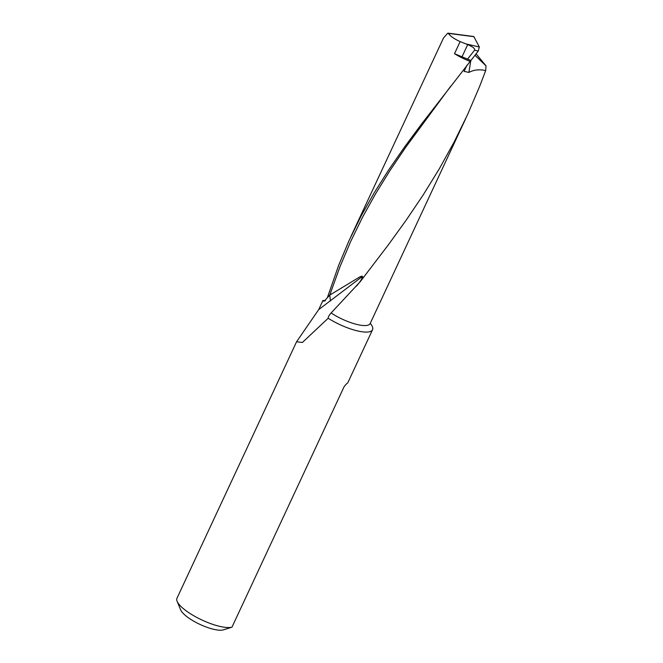<?xml version="1.0" encoding="UTF-8"?>
<svg xmlns="http://www.w3.org/2000/svg" width="663" height="663" viewBox="0 0 663 663"><rect width="100%" height="100%" fill="white"/><g stroke="black" fill="none" stroke-linecap="round" stroke-linejoin="round"><path stroke-width="0.99" d="M323.163 300.737L322.657 301.126L324.248 301.11L329.743 295.101L359.255 277.25C363.324 274.971 363.672 276.43 360.291 281.626L388.51 244.622L406.22 220.108L423.234 194.872L439.279 168.858L454.114 142.064L467.597 114.542L479.656 86.356L485.664 70.634L486.029 65.877L475.106 55.36M360.291 281.626L331.119 312.953A27.1 7.79 25 0 0 370.145 323.569L369.797 324.099M469.901 61.294A27.1 7.79 -155 0 1 454.503 53.711L470.912 60.482L421.643 123.906L404.745 146.747L388.858 169.653L374.197 192.825L360.912 216.411L349.061 240.578L338.627 265.415L327.58 297.032M467.506 59.123L474.584 50.206C475.222 48.706 472.926 46.833 467.713 44.612L460.139 41.603C454.23 38.926 450.285 36.175 448.296 33.349L447.624 33.291L443.497 38.015L350.901 236.575M465.799 43.874L479.332 47.007L473.896 36.689L447.624 33.291M476.307 54.084L486.029 65.877M485.664 70.634C479.581 69.151 473.987 69.748 468.89 72.424L464.108 71.364L466.893 65.247M356.346 286.234C360.017 282.297 364.965 274.598 360.15 278.129L318.671 309.629L296.568 341.776L176.971 598.258A31.882 9.166 25 0 0 177.137 601.366A31.882 9.166 25 0 0 201.66 619.872A31.882 9.166 25 0 0 231.975 627.165L344.263 386.363L346.683 383.703A31.882 9.166 25 0 0 348.017 382.327L372.54 329.743A31.882 9.166 25 0 0 370.244 323.345M318.737 309.546L322.657 301.126M296.568 341.776L302.411 342.456L328.168 318.257A31.882 9.166 25 0 0 372.54 329.743M325.442 300.787A31.882 9.166 25 0 0 322.947 300.513A31.882 9.166 25 0 0 322.831 300.505M479.332 47.007L478.255 51.059L470.912 60.482M231.975 627.165L223.431 629.85A24.713 7.102 -155 0 1 199.961 624.397A24.713 7.102 -155 0 1 180.701 609.927L177.137 601.366M473.216 36.631L473.896 36.689M328.168 318.257C328.069 317.055 329.055 315.29 331.119 312.953M450.666 86.273L405.723 147.261L390.093 170.383L375.606 193.753L362.396 217.514L350.528 241.804L339.978 266.733L329.743 295.101L330.406 301.01M460.139 41.603L454.503 53.711M478.255 51.059L474.584 50.206M467.713 44.612L461.912 57.051M470.821 60.466L468.89 72.424M465.965 118.08L370.145 323.569M448.014 33.15L473.639 36.498"/></g></svg>
